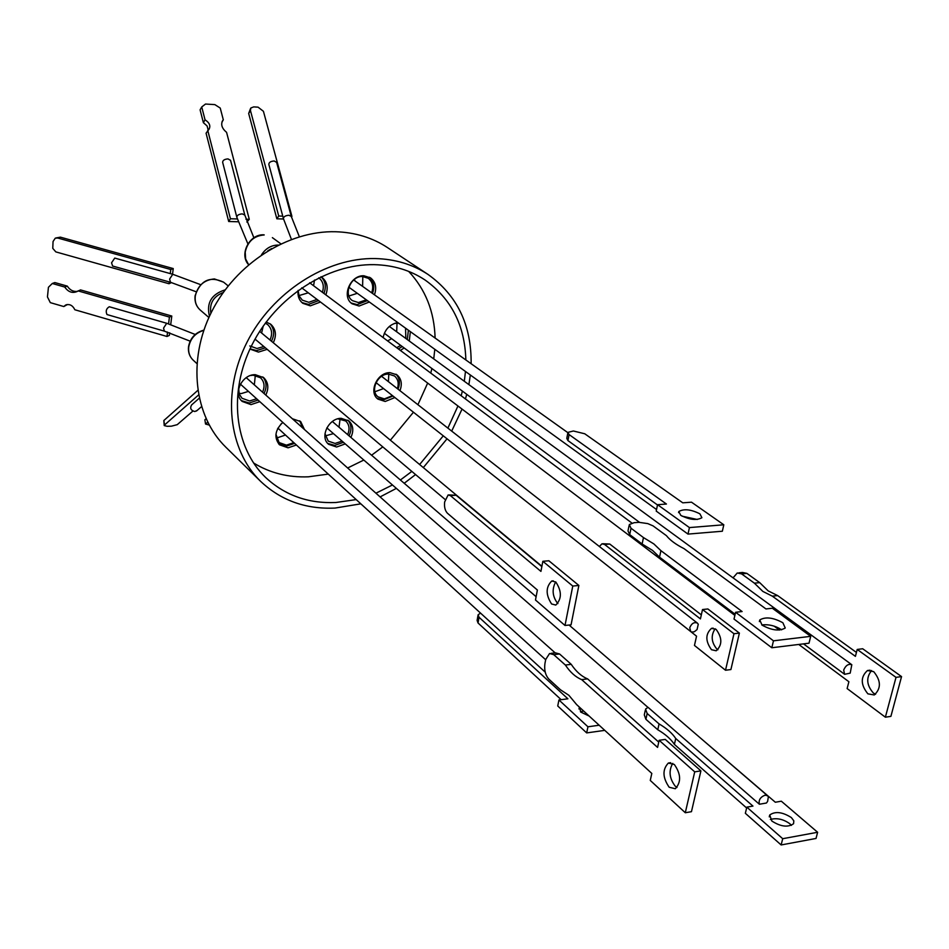<?xml version="1.0" encoding="UTF-8"?>
<svg xmlns="http://www.w3.org/2000/svg" width="949" height="949" viewBox="0 0 949 949"><rect width="100%" height="100%" fill="white"/><g stroke="black" fill="none" stroke-linecap="round" stroke-linejoin="round"><path stroke-width="1.42" d="M360.834 503.836L335.033 508.071C305.732 509.388 280.904 500.467 260.572 481.309C228.306 449.933 221.627 392.162 247.013 342.198C272.268 292.185 326.349 257.464 375.223 258.555C395.104 259.065 412.732 264.368 428.082 274.475C457.169 295.281 471.523 325.033 471.131 363.728M470.336 374.997L468.889 384.618M466.73 394.321L465.437 398.948M462.044 409.078L451.7 431.107M447.038 438.806L423.313 467.596M415.579 474.559L404.203 483.278M396.362 488.379L380.11 496.908M428.082 274.475L387.489 247.582C372.411 237.665 355.163 232.386 335.768 231.746C288.105 230.334 235.743 263.597 211.556 311.913C187.226 360.193 194.142 416.35 225.838 447.193L260.572 481.309M356.195 499.589L335.934 502.496C308.211 503.705 284.7 495.283 265.412 477.264C234.474 447.43 227.974 392.352 252.09 344.665C276.064 296.942 327.583 263.703 374.238 264.664C393.408 265.127 410.371 270.251 425.128 280.05C451.273 298.757 464.856 325.4 465.852 359.968M253.549 462.97C269.943 473.017 288.223 477.632 308.401 476.813L328.283 474.109M383.111 337.559C385.009 329.208 389.909 324.214 397.797 322.577M377.026 398.295L383.289 399.944L392.969 396.03M394.891 397.548L385.199 401.474L377.939 399.114C368.188 392.222 377.299 372.174 390.015 372.649L397.002 374.867C401.427 378.793 402.412 384.06 399.956 390.668M301.924 302.565L308.461 304.404L318.591 300.608M320.465 302.019L310.323 305.827L302.814 303.324C299.03 300.192 297.464 295.874 298.116 290.382L299.077 295.946L302.328 300.157L308.781 302.304L317.037 299.421M241.39 400.608L249.267 403.017L258.069 400.087M259.824 401.664L251.011 404.606L242.22 401.451C232.671 393.657 242.09 374.226 255.257 374.677L263.715 377.655C268.353 382.364 269.042 388.165 265.779 395.069M327.749 443.432L334.783 445.401L343.419 442.293M345.258 443.895L336.61 447.015L328.615 444.298C319.433 437.121 328.639 418.046 341.189 418.331L348.9 420.905C353.289 425.235 353.953 430.739 350.881 437.418M351.189 303.028L357.168 304.629L367.393 300.608M369.327 302.007L359.09 306.029L352.115 303.787C341.166 296.717 350.323 274.878 363.918 275.779L370.573 277.879C375.614 281.995 376.907 287.642 374.452 294.819M250.05 348.864L256.681 350.584L265.388 347.832M267.179 349.339L258.46 352.091L249.955 349.054M278.674 443.942L286.278 446.184L294.629 443.385M296.408 445.01L288.057 447.821L279.504 444.808C273.846 437.608 274.937 430.134 282.79 422.412M292.363 418.746L300.679 421.593L304.475 429.529M394.464 323.384L398.71 323.229M374.891 391.759L383.55 388.58M392.506 395.662L384.345 398.888L378.105 396.872C369.695 390.929 377.536 373.669 388.485 374.072L394.523 375.994C398.082 379.114 399.043 383.337 397.406 388.675M298.935 295.602L308.295 292.814M239.041 393.361L241.414 393.55L248.448 391.391M256.633 398.782L249.551 400.976L241.995 398.26L239.219 393.977L238.709 388.58M250.5 375.519L253.205 375.187L260.512 377.773C264.356 381.628 265.044 386.445 262.576 392.198M325.234 435.899L333.467 433.622M342.055 441.107L335.092 443.444L328.224 441.107L324.985 433.693M337.88 418.829L345.685 420.965C349.327 424.523 349.991 429.078 347.654 434.642M348.947 296.005L357.298 293.312M366.326 299.825L358.414 302.565L352.423 300.643C342.98 294.558 350.845 275.744 362.565 276.515L368.307 278.33C372.625 281.853 373.74 286.693 371.676 292.838M263.846 346.527L256.977 348.497L249.753 345.946M276.195 437.418L278.164 437.525L285.471 435.033M293.799 442.625L286.444 445.152L279.089 442.554L275.945 434.334M280.916 424.096L282.921 422.519M241.034 384.701L240.251 384.416M354.321 279.445L355.092 281.011M278.876 429.007L277.571 428.829M697.064 629.567L694.324 631.761L691.892 632.081L690.706 631.548L689.745 627.752C691.572 623.398 694.122 621.844 697.385 623.09L698.262 624.264L697.064 629.567M276.61 162.362L274.166 160.974C270.679 161.259 268.899 162.409 268.84 164.402L283.383 218.46M172.647 274.261L114.758 258.081L111.555 262.802L112.611 266.028M199.219 398.248L191.627 404.903C189.753 408.212 190.808 410.419 194.794 411.534L197.119 410.454M230.571 160.369L227.997 158.898C224.498 159.183 222.718 160.322 222.647 162.326L236.787 217.072M715.143 628.748C710.718 635.474 711.299 642.236 716.863 649.069L717.93 649.768M711.489 649.721C705.321 641.156 705.321 634.027 711.513 628.345L716.127 629.389C722.343 637.894 722.367 645.023 716.21 650.789L711.489 649.721M680.73 515.331L678.808 511.523C683.944 508.593 690.979 509.364 699.911 513.848L701.892 517.715C696.708 520.633 689.65 519.838 680.73 515.331M697.301 519.483L682.011 516.137M551.594 603.979C545.628 594.726 545.675 587.063 551.76 581.002L555.841 582.045C561.867 591.239 561.844 598.914 555.794 605.071L551.594 603.979M555.675 581.903C551.749 589.329 552.401 596.494 557.632 603.374L557.893 603.588M583.694 711.05L580.456 711.762M589.127 716.032L580.788 712.094L579.519 707.23M850.197 673.126L844.634 674.312L843.673 670.065C845.725 665.379 848.442 663.6 851.811 664.727L850.197 673.126M765.06 795.167L767.587 795.772L768.346 796.899L767.634 801.371L766.436 803.02L759.39 804.242C758.417 800.114 760.315 797.089 765.06 795.167M733.043 577.858L737.278 572.982L741.608 573.896L754.396 583.172L762.877 591.441L772.332 596.162L777.658 595.592L856.437 652.438M741.608 573.896L746.887 573.386L759.698 582.627L768.192 590.895L777.658 595.592M873.697 671.643L867.469 670.528C860.411 676.957 860.553 684.727 867.884 693.838L874.266 694.976C881.265 688.44 881.075 680.67 873.697 671.643M871.597 670.528C865.927 677.681 866.52 685.19 873.377 693.055L875.595 694.241M629.068 525.675L627.989 530.918L629.709 534.631L642.117 544.002L652.509 550.384L659.531 557.158L660.919 550.669L742.106 611.547L735.582 612.271L773.471 640.824L810.707 636.34L772.344 608.238L765.938 608.938L684.039 548.641C675.818 544.453 669.947 540.135 666.423 535.663L653.066 525.888L647.752 523.599L639.021 522.33L634.122 522.685L629.306 524.56L631.026 528.249L643.469 537.585L653.873 543.943L660.919 550.669M761.786 624.916C768.666 624.157 775.143 625.699 781.229 629.543L781.596 629.828M762.071 625.13L759.758 619.946C765.487 616.565 773.198 617.502 782.866 622.746L785.25 628.024C779.437 631.382 771.715 630.421 762.071 625.13M553.73 654.644L549.554 653.517L545.722 659.496L544.928 663.576C544.085 670.065 545.414 675.273 548.913 679.199L560.456 689.769L568.866 695.285L576.624 704.585L651.809 773.435L650.267 780.434L685.297 812.735L694.715 771.857L659.14 740.303L657.574 747.409L581.69 679.614C575.687 677.183 570.242 672.319 565.367 665.035L553.73 654.644L559.554 653.968L555.379 652.841L551.084 653.339M676.993 787.468L675.308 786.258C669.353 778.465 668.499 770.825 672.758 763.364M669.187 787.255C662.556 777.611 662.272 769.544 668.345 763.055L674.324 764.479C681.014 774.04 681.346 782.118 675.308 788.726L669.187 787.255M696.839 734.929L775.321 802.237L781.335 801.205L817.623 832.273L816.021 838.453L781.134 844.954L745.345 813.293L746.839 807.148L752.948 806.092L675.735 738.5L674.407 744.396C670.967 739.141 665.415 734.253 657.776 729.745L645.901 719.295L647.171 713.494L645.545 709.117L648.037 707.325L759.39 804.242M791.359 817.575C782.427 811.941 775.214 811.087 769.722 815.001L771.857 821.051C780.766 826.721 788.002 827.611 793.566 823.72L793.815 820.814L791.359 817.575M791.383 825.393L789.805 823.72C783.305 819.129 776.828 817.706 770.363 819.462M746.638 807.979L674.407 744.396M645.273 710.41L644.288 714.894L645.901 719.295M746.887 573.386L742.545 572.472L738.927 572.816M772.332 596.162L855.417 656.364L857.208 649.448L862.688 648.76L901.55 676.601L890.897 716.365L885.37 717.195L847.125 688.559L848.892 681.738L798.75 644.454M667.266 709.496L680.943 721.264M817.623 832.273L782.711 838.702L781.134 844.954M782.711 838.702L746.839 807.148M675.735 738.5C672.272 733.257 666.72 728.393 659.069 723.909L657.776 729.745M659.069 723.909L647.171 713.494M694.715 771.857L700.908 770.873L691.453 811.692L685.297 812.735M700.908 770.873L665.249 739.401L659.14 740.303M658.748 742.118L587.597 678.879L581.69 679.614M587.597 678.879C581.571 676.447 576.114 671.595 571.227 664.336L565.367 665.035M571.227 664.336L559.554 653.968M642.117 544.002L643.469 537.585M659.531 557.158L735.119 614.252M773.471 640.824L771.81 647.752L734.016 619.056L735.582 612.271M771.81 647.752L809.011 643.197L810.707 636.34M754.396 583.172L759.698 582.627M857.208 649.448L896.01 677.361L901.55 676.601M896.01 677.361L885.37 717.195M779.414 630.077L774.087 626.115M238.092 221.769L228.697 221.497L230.429 218.756L237.286 218.958M245.957 219.219L249.279 219.314L246.835 222.019M169.681 332.767L169.349 335.412L166.988 336.48L167.546 332.091M168.578 323.811L169.42 317.073L171.793 316.041L170.725 324.475M171.496 282.565L169.017 283.739L169.242 281.924M172.54 274.225L173.24 268.567L170.784 269.516L57.735 238.021L55.267 238.175L53.049 241.532L52.776 248.353L55.813 251.888L169.017 283.739M170.274 273.597L170.784 269.516M283.526 219.005L276.859 218.816L278.721 216.016L282.755 216.147M291.26 216.408L291.936 216.419L291.462 217.131M228.697 221.497L206.075 133.192L209.065 129.194C210.797 125.79 209.444 122.658 205.031 119.799L203.383 122.67L200.097 109.835L201.734 106.952L205.506 104.046L214.854 104.615L220.239 108.067L223.312 119.823L221.9 122.231M208.199 130.049L207.096 125.968L203.383 122.67M166.988 336.48L74.864 309.765C72.587 305.246 69.479 303.692 65.528 305.103L63.808 306.551L50.321 302.648L47.45 296.942L48.435 287.274L52.29 283.49L54.864 282.565L67.296 286.123C69.929 290.097 73.251 291.853 77.272 291.379M52.29 283.49L64.746 287.061C68.174 291.936 72.207 293.455 76.857 291.616L80.546 289.92L171.793 316.041M67.438 304.522L63.808 306.551M198.543 394.986L164.509 424.998L163.845 420.526L164.224 425.496M163.845 420.526L197.772 390.419M209.183 425.045L205.542 424.037L204.889 419.766L206.063 418.77M57.735 238.021L60.404 237.155L55.979 237.95M60.404 237.155L173.24 268.567M276.859 218.816L248.674 113.465L250.441 110.535L278.721 216.016M250.548 108.494L248.674 113.465M230.429 218.756L207.736 130.345M205.031 119.799L201.734 106.952M223.312 119.823L222.813 120.393C220.559 124.343 221.817 128.329 226.586 132.374L249.279 219.314M64.746 287.061L67.296 286.123M78.02 290.868L169.42 317.073M164.509 424.998L164.236 425.591L167.154 426.291L171.389 426.184L177.238 424.666L192.884 411.071M561.144 699.674L478.035 622.983L479.055 617.289L567.893 698.796L558.937 699.971L587.941 726.792L599.163 725.226M477.988 615.474L477.11 620.409L478.035 622.983M604.774 730.362L586.684 732.913L557.739 705.985L558.937 699.971M450.395 495.627L448.106 494.975L444.654 501.962C444.108 506.885 445.022 510.633 447.406 513.207L537.383 590.029L535.485 600.017L564.999 625.474L572.769 586.055L542.852 561.298L540.93 571.393L450.395 495.627L456.125 495.248L541.843 566.612M682.77 502.828L584.75 433.776L573.386 431L567.929 432.376L569.092 434.571L666.435 504.038L657.562 504.69L689.425 527.585L723.802 524.785L691.513 502.187L682.77 502.828M601.025 560.61L696.542 636.186L694.466 645.439L725.511 670.243L730.908 669.555L739.39 633.102L707.871 608.961L702.521 609.543L700.421 618.902L604.608 544.477L609.756 544.038L602.864 543.741M609.756 544.038L701.323 614.869M205.542 424.037L207.712 422.222M291.936 216.419L263.431 111.306L258.057 107.154L253.727 106.893L250.844 107.996L250.441 110.535M166.609 323.241L109.313 306.752C106.276 308.52 105.493 311.118 106.976 314.546L107.095 314.582M480.574 613.137L478.13 614.727L479.055 617.289M586.684 732.913L587.941 726.792M448.889 494.927L456.125 495.248M542.852 561.298L548.866 560.764L578.866 585.462L571.061 624.822L564.999 625.474M572.769 586.055L578.866 585.462M723.802 524.785L722.355 531.226L688.001 534.097L656.21 511.084L657.562 504.69M689.425 527.585L688.001 534.097M657.503 504.963L567.941 440.585L566.79 438.367L567.822 432.969M739.39 633.102L733.968 633.73L702.521 609.543M725.511 670.243L733.968 633.73M604.608 544.477L601.986 543.813L599.377 546.494M246.515 377.488L246.882 378.224M376.86 383.289L375.721 383.337M254.522 340.027L255.518 339.493M261.604 333.016L263.217 326.076M362.613 286.373L362.803 276.527M339.018 427.216L340.098 418.758M254.332 384.867L255.317 375.341M313.585 285.732L314.51 280.026M388.402 381.64L388.805 374.072M387.595 340.905L391.629 338.674M396.682 331.794L397.026 323.099M261.473 254.866C265.661 248.413 271.26 245.139 278.247 245.056M294.925 421.024L299.149 424.784M265.317 323.146L267.665 324.594C271.948 328.674 272.719 333.811 269.99 339.991M318.793 277.808L318.935 277.903C323.158 281.462 324.309 286.254 322.375 292.268M405.543 328.164L405.84 338.496M400.739 345.424L396.682 347.678M209.456 316.242C206.23 302.992 211.449 294.202 225.138 289.86M271.687 248.531L267.808 250.797M302.672 427.928L299.73 420.846M271.485 341.237C274.783 334.463 274.261 328.591 269.919 323.645M372.506 293.431C374.819 286.847 373.835 281.462 369.564 277.25M349.03 435.816C351.889 429.755 351.521 424.535 347.927 420.17M264.024 393.491C267.072 387.156 266.669 381.64 262.79 376.919M323.941 293.443C326.409 286.788 325.471 281.248 321.118 276.835M398.022 389.161C400.312 383.171 399.636 378.177 395.994 374.179M398.414 348.971L402.21 346.515M407.311 339.576L408.378 330.228M223.205 292.529C213.43 296.479 209.314 303.395 210.868 313.3M266.183 321.984L270.856 324.333C275.969 329.244 276.776 335.377 273.276 342.731M320.976 276.752L322.102 277.488C327.203 281.829 328.449 287.618 325.827 294.854M410.348 331.652L409.268 341.011M404.167 347.963L400.371 350.43M347.642 467.987L363.823 460.051M371.581 455.212L382.779 446.896M390.383 440.182L413.444 412.222M417.916 404.701L427.667 383.076M430.763 373.087L431.902 368.509M433.729 358.9L434.808 349.327M435.105 338.046C434.322 311.628 425.52 289.421 408.687 271.414M465.473 371.474L464.31 381.261M462.365 391.095L461.178 395.769M457.952 405.982L447.881 428.118M443.278 435.828L419.624 464.512M411.842 471.416L400.383 479.992M392.459 484.975L375.934 493.195M195.091 295.791C200.393 280.335 209.895 275.803 223.584 282.161L214.403 278.935C204.035 279.884 197.665 285.625 195.269 296.159C194.675 301.865 196.324 306.48 200.192 310.015C196.182 306.325 194.486 301.604 195.079 295.874M203.786 330.371C195.411 332.921 190.381 338.473 188.721 347.037C188.151 352.34 189.622 356.694 193.122 360.098C189.492 356.539 187.961 352.079 188.531 346.729M263.952 234.83L264.213 234.937C254.024 235.767 247.689 241.461 245.222 252.031L245.613 258.899L248.614 264.688M299.338 236.728L291.26 216.372L288.864 215.257C285.341 215.589 283.526 216.716 283.431 218.65L291.426 239.373M200.595 284.641L172.742 274.285L169.622 279.077L170.464 282.268L112.504 265.993M195.221 334.475L166.716 323.265L163.56 328.093L164.367 331.142L106.976 314.546M253.881 237.796L244.806 215.067L242.28 213.881C238.745 214.189 236.93 215.316 236.835 217.262L247.891 243.905M629.709 534.631L631.026 528.249M567.941 440.585L569.092 434.571M188.543 346.634C190.239 338.022 195.352 332.518 203.869 330.133M228.175 285.898L223.584 282.161M376.041 382.637L690.706 631.548M353.657 279.991L567.834 432.649M255.044 339.101L445.093 499.471M291.26 216.372L276.562 162.16M201.461 406.694L196.431 411.047M711.513 628.345L713.197 628.155M678.571 512.614L678.808 511.523M553.303 580.859L551.76 581.002M579.258 707.646L578.985 709.01M384.333 333.277L639.496 522.33M803.53 643.861L844.634 674.312M309.635 282.778L631.88 523.041M240.405 384.131L545.675 659.757M332.375 421.498L536.114 596.707M569.056 625.035L767.587 795.772M870.055 670.184L867.469 670.528M759.758 619.946L759.366 621.583M668.345 763.055L670.706 762.688M769.259 816.864L769.722 815.001M326.847 427.869L647.93 707.361M246.254 377.666L555.165 652.865M301.723 287.844L734.858 615.379M389.351 326.432L851.811 664.727M222.149 121.519L222.813 120.393M66.679 304.653L65.528 305.103M244.806 215.067L230.512 160.167M164.367 331.142L190.156 341.166M277.927 428.141L545.224 672.153M259.658 331.391L541.903 566.28M348.876 287.215L656.53 509.542M381.581 376.314L697.385 623.09M170.464 282.268L196.087 291.734M263.858 234.83C249.575 233.822 238.851 254.403 248.602 264.7M280.833 243.81L272.375 237.641M196.882 363.562L193.122 360.098M208.887 317.5L200.192 310.015"/></g></svg>
